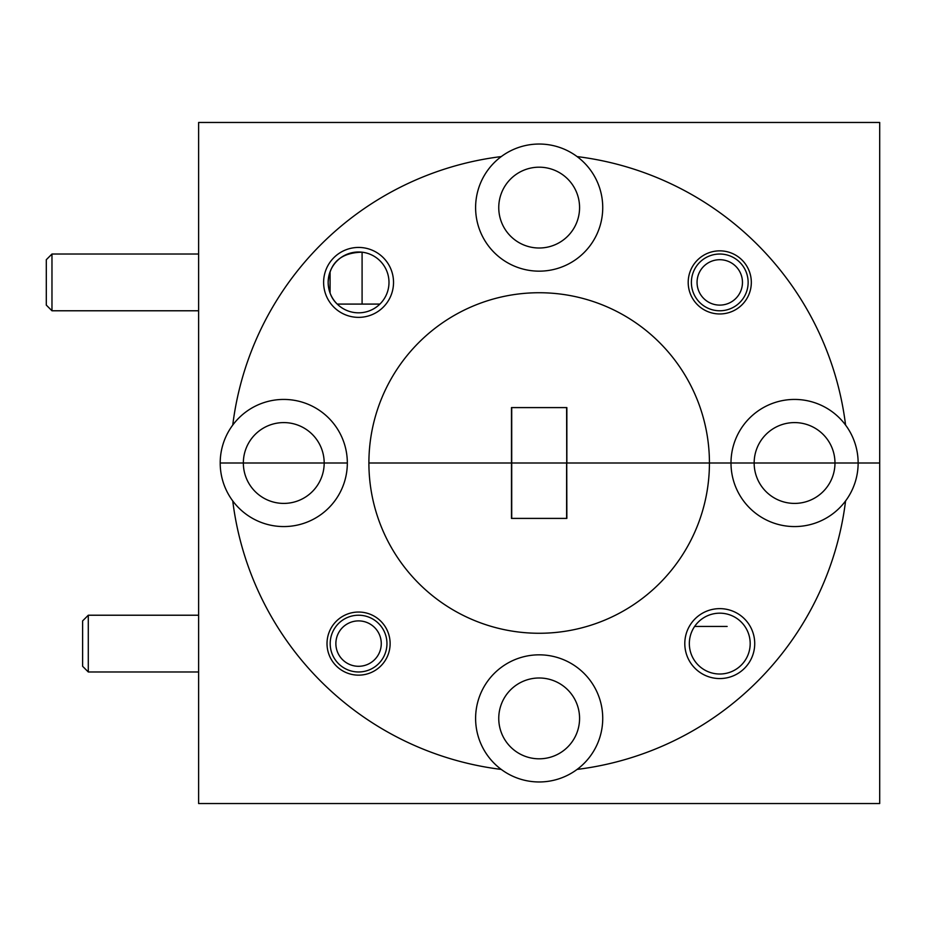 <?xml version="1.0" encoding="UTF-8"?>
<svg xmlns="http://www.w3.org/2000/svg" width="926" height="926" viewBox="0 0 926 926"><rect width="100%" height="100%" fill="white"/><g stroke="black" fill="none" stroke-linecap="round" stroke-linejoin="round"><path stroke-width="1.39" d="M358.57 620.895A22.699 22.699 0 0 0 335.872 643.593A22.699 22.699 0 0 0 358.57 666.292A22.699 22.699 0 0 0 381.269 643.593A22.699 22.699 0 0 0 358.57 620.895M358.57 671.975A28.382 28.382 0 0 1 330.188 643.593A28.382 28.382 0 0 1 358.57 615.223A28.382 28.382 0 0 1 386.952 643.593A28.382 28.382 0 0 1 358.57 671.975M719.757 259.708A22.699 22.699 0 0 0 697.058 282.407A22.699 22.699 0 0 0 719.757 305.105A22.699 22.699 0 0 0 742.467 282.407A22.699 22.699 0 0 0 719.757 259.708M719.757 310.777A28.382 28.382 0 0 1 691.386 282.407A28.382 28.382 0 0 1 719.757 254.025A28.382 28.382 0 0 1 748.139 282.407A28.382 28.382 0 0 1 719.757 310.777M88.294 671.975L82.622 666.292L82.622 620.895L88.294 615.223L88.294 671.975L198.627 671.975M88.294 615.223L198.627 615.223M51.972 310.777L46.3 305.105L46.3 259.708L51.972 254.025L51.972 310.777L198.627 310.777M330.073 271.746L330.073 293.067M51.972 254.025L198.627 254.025M232.75 500.931A63.57 63.57 0 0 0 347.331 463L324.181 463A40.408 40.408 0 0 1 283.761 503.408A40.408 40.408 0 0 1 243.353 463L220.203 463A63.57 63.57 0 0 0 232.75 500.931A308.752 308.752 0 0 0 501.244 769.413A63.57 63.57 0 0 0 577.095 769.413A308.752 308.752 0 0 0 845.577 500.931A63.57 63.57 0 0 0 858.136 463L834.974 463A40.408 40.408 0 0 1 794.566 503.408A40.408 40.408 0 0 1 754.158 463L566.619 463L566.619 518.398M566.619 407.602L566.862 518.398L511.465 518.398L511.465 463L566.619 463L368.895 463A170.268 170.268 0 0 0 539.163 633.268A170.268 170.268 0 0 0 709.432 463L730.996 463A63.57 63.57 0 0 0 845.577 500.931M577.095 769.413A63.57 63.57 0 0 0 539.163 654.832A63.57 63.57 0 0 0 501.244 769.413M754.725 643.593A34.956 34.956 0 0 0 719.757 608.637A34.956 34.956 0 0 0 684.8 643.593A34.956 34.956 0 0 0 719.757 678.561A34.956 34.956 0 0 0 754.725 643.593M750.187 643.593A30.419 30.419 0 0 0 719.757 613.174A30.419 30.419 0 0 0 689.338 643.593A30.419 30.419 0 0 0 719.757 674.012A30.419 30.419 0 0 0 750.187 643.593M390.124 643.593A31.553 31.553 0 0 0 358.57 612.04A31.553 31.553 0 0 0 327.017 643.593A31.553 31.553 0 0 0 358.57 675.147A31.553 31.553 0 0 0 390.124 643.593M727.142 626.451L694.627 626.451M498.755 718.402A40.408 40.408 0 0 1 539.163 677.994A40.408 40.408 0 0 1 579.572 718.402A40.408 40.408 0 0 1 539.163 758.811A40.408 40.408 0 0 1 498.755 718.402M511.719 407.602L511.719 518.398M220.203 463L347.331 463A63.57 63.57 0 0 0 232.75 425.069A63.57 63.57 0 0 0 220.203 463M845.577 425.069A63.57 63.57 0 0 0 730.996 463L754.158 463A40.408 40.408 0 0 1 794.566 422.592A40.408 40.408 0 0 1 834.974 463L754.158 463L879.7 463L879.7 803.537L198.627 803.537L198.627 122.463L879.7 122.463L879.7 463L858.136 463A63.57 63.57 0 0 0 845.577 425.069A308.752 308.752 0 0 0 577.095 156.587A63.57 63.57 0 0 0 478.823 227.576A63.57 63.57 0 0 0 599.516 227.576A63.57 63.57 0 0 0 577.095 156.587M393.527 282.407A34.956 34.956 0 0 0 358.57 247.439A34.956 34.956 0 0 0 323.614 282.407A34.956 34.956 0 0 0 358.57 317.363A34.956 34.956 0 0 0 393.527 282.407M337.226 304.087L362.089 304.087C366.256 304.087 366.256 304.087 362.089 304.087C366.256 304.087 366.256 304.087 362.089 304.087L362.089 252.185C340.861 252.694 329.552 262.776 328.151 282.407A30.419 30.419 0 0 0 358.57 312.826A30.419 30.419 0 0 0 388.989 282.407A30.419 30.419 0 0 0 358.57 251.988A30.419 30.419 0 0 0 328.151 282.407C328.591 291.69 331.624 298.913 337.226 304.087L379.915 304.087M751.322 282.407A31.553 31.553 0 0 0 719.757 250.853A31.553 31.553 0 0 0 688.203 282.407A31.553 31.553 0 0 0 719.757 313.96A31.553 31.553 0 0 0 751.322 282.407M498.755 207.598A40.408 40.408 0 0 1 539.163 167.189A40.408 40.408 0 0 1 579.572 207.598A40.408 40.408 0 0 1 539.163 248.006A40.408 40.408 0 0 1 498.755 207.598M566.862 407.602L566.862 463L709.432 463A170.268 170.268 0 0 0 539.163 292.732A170.268 170.268 0 0 0 368.895 463L511.465 463L511.465 407.602L566.862 407.602M243.353 463A40.408 40.408 0 0 1 283.761 422.592A40.408 40.408 0 0 1 324.181 463L243.353 463M501.244 156.587A308.752 308.752 0 0 0 232.75 425.069"/></g></svg>

